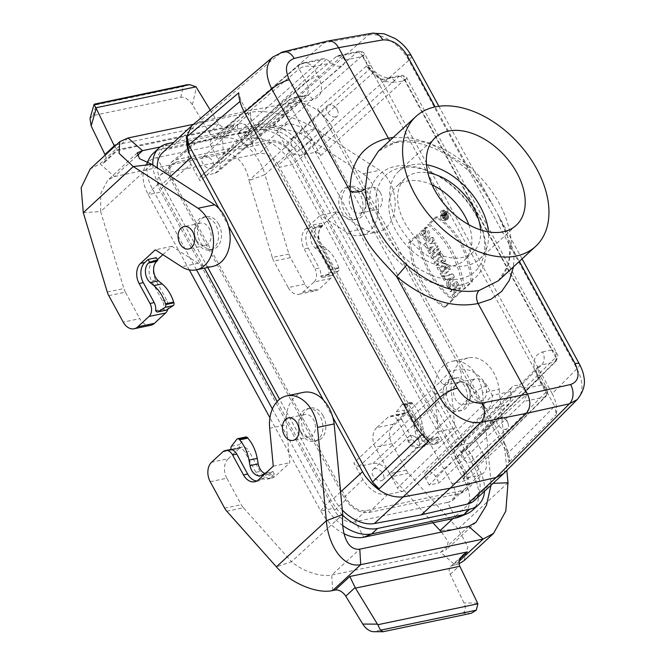 <?xml version="1.0" encoding="UTF-8"?>
<svg xmlns="http://www.w3.org/2000/svg" width="665" height="665" viewBox="0 0 665 665"><rect width="100%" height="100%" fill="white"/><g stroke="black" fill="none" stroke-linecap="round" stroke-linejoin="round"><path stroke-width="0.5" stroke-dasharray="3.33 2.49" d="M303.456 392.367A33.416 23.724 -101.8 0 0 286.291 424.769L289.89 462.699L275.169 476.281A14.796 10.507 78.2 0 1 271.395 478.276A14.796 10.507 78.2 0 1 260.082 471.435L249.209 451.493L245.011 452.366L255.884 472.316A14.796 10.507 -101.8 0 0 267.197 479.157A14.796 10.507 -101.8 0 0 270.979 477.162L274.312 474.079L266.091 475.799L265.002 473.804M463.995 560.703L467.894 546.697L458.044 528.875L408.418 473.222A14.322 10.166 78.2 0 1 406.29 470.18L391.851 443.696A14.322 10.166 78.2 0 1 393.273 424.212L404.495 413.854A9.551 6.775 78.2 0 1 406.93 412.566A9.551 6.775 78.2 0 1 414.228 416.98L425.101 436.922A14.796 10.507 -101.8 0 0 436.415 443.763A14.796 10.507 -101.8 0 0 440.197 441.768L454.91 428.185L451.319 390.255A33.416 23.724 78.2 0 1 468.484 357.853A33.416 23.724 78.2 0 1 499.166 389.407L482.549 392.882L491.127 483.438L493.064 483.355M420.903 437.803A14.796 10.507 -101.8 0 0 432.217 444.644A14.796 10.507 -101.8 0 0 435.999 442.649L439.332 439.565L431.111 441.286L429.681 438.667L437.911 436.947L436.839 437.936A11.696 8.304 78.2 0 1 433.854 439.507A11.696 8.304 78.2 0 1 423.248 429.366L422.242 423.871A33.416 23.724 -101.8 0 0 412.882 403.622L412.425 403.098A2.386 1.696 -101.8 0 0 410.928 402.466A2.386 1.696 -101.8 0 0 410.147 402.982L404.619 410.064A2.386 1.696 -101.8 0 0 404.561 413.123L404.736 413.439A9.551 6.775 78.2 0 1 410.031 417.853L420.903 437.803L425.101 436.922M429.681 438.667L428.617 439.656A11.696 8.304 78.2 0 1 425.625 441.227A11.696 8.304 78.2 0 1 415.026 431.086L414.012 425.592A33.416 23.724 -101.8 0 0 404.653 405.342L404.195 404.81A2.386 1.696 -101.8 0 0 402.699 404.187A2.386 1.696 -101.8 0 0 401.918 404.702L396.398 411.785A2.386 1.696 -101.8 0 0 396.332 414.844L396.506 415.16A9.551 6.775 78.2 0 1 401.81 419.573L397.612 420.455L408.485 440.396A14.796 10.507 -101.8 0 0 419.798 447.237A14.796 10.507 -101.8 0 0 423.572 445.242L438.293 431.66L434.694 393.73A33.416 23.724 78.2 0 1 451.868 361.328A33.416 23.724 78.2 0 1 482.549 392.882M401.81 419.573L412.682 439.523A14.796 10.507 -101.8 0 0 423.987 446.365A14.796 10.507 -101.8 0 0 427.77 444.37L431.111 441.286M438.293 431.66L454.91 428.185M393.273 424.212L376.656 427.686L387.878 417.329L404.495 413.854M396.506 415.16L404.736 413.439M397.612 420.455A9.551 6.775 -101.8 0 0 390.313 416.041A9.551 6.775 -101.8 0 0 387.878 417.329M376.656 427.686A14.322 10.166 -101.8 0 0 375.235 447.171L391.851 443.696M406.29 470.18L389.673 473.655L375.235 447.171M389.673 473.655A14.322 10.166 -101.8 0 0 391.801 476.697L408.418 473.222M432.89 522.781L391.801 476.697M499.166 389.407L506.838 470.396M508.01 482.748L458.044 528.875L439.947 530.687M441.494 532.075L448.202 541.767L446.414 549.598L440.662 552.274L331.744 575.05C320.555 577.428 301.893 570.803 291.544 561.717L276.407 566.854M490.978 485.284L491.127 483.438L453.081 518.559M468.709 526.381L440.662 552.274L455.093 564.967L452.674 565.466A9.551 6.185 47.3 0 0 450.596 566.514A9.551 6.185 47.3 0 0 450.197 574.336L463.971 602.897C466.29 608.5 465.675 611.941 462.125 613.238L373.314 631.7M459.315 561.069L455.093 564.967L459.083 563.754M332.683 590.562L331.744 575.05L359.79 549.157M226.773 511.21L243.39 507.736L291.544 561.717L342.724 514.469M243.39 507.736A14.322 10.166 78.2 0 1 241.27 504.693L224.654 508.168M210.207 481.684L226.832 478.21L241.27 504.693M226.832 478.21A14.322 10.166 78.2 0 1 228.253 458.717L211.636 462.192M222.85 451.843L239.466 448.36L228.253 458.717M239.466 448.36A9.551 6.775 78.2 0 1 241.91 447.08A9.551 6.775 78.2 0 1 249.209 451.493M273.273 466.173L289.89 462.699M256.806 481.011A14.796 10.507 -101.8 0 0 258.968 480.87A14.796 10.507 -101.8 0 0 262.75 478.883L266.091 475.799M231.487 449.673L239.708 447.952A9.551 6.775 78.2 0 1 245.011 452.366M439.332 439.565L437.911 436.947M274.312 474.079L272.891 471.46L271.819 472.441A11.696 8.304 78.2 0 1 268.835 474.02A11.696 8.304 78.2 0 1 264.471 473.347M265.983 472.898L272.891 471.46M245.909 436.98A2.386 1.696 -101.8 0 0 245.119 437.495L239.6 444.577A2.386 1.696 -101.8 0 0 239.541 447.636L239.708 447.952M484.694 384.029A11.455 8.138 78.2 0 1 480.629 401.161A11.455 8.138 78.2 0 1 470.321 391.61A11.455 8.138 78.2 0 1 475.94 378.726A11.455 8.138 78.2 0 1 484.694 384.029M380.347 192.634A11.455 8.138 78.2 0 1 376.282 209.766A11.455 8.138 78.2 0 1 365.974 200.223A11.455 8.138 78.2 0 1 371.585 187.339A11.455 8.138 78.2 0 1 380.347 192.634M311.677 139.093C304.794 128.287 296.565 123.274 286.997 124.056L271.578 127.281C273.697 127.115 275.526 128.229 277.064 130.623L284.994 145.178C289.583 152.376 295.069 155.718 301.453 155.194L315.227 152.318C317.355 152.144 319.183 153.258 320.713 155.66L311.677 139.093L293.315 155.369L465.957 472.017L483.522 454.278C487.47 462.117 487.487 468.31 483.58 472.865L466.015 490.612L461.036 493.239L368.776 512.54C359.208 513.322 350.979 508.309 344.096 497.503L171.454 180.855L191.013 164.322L200.049 180.888L289.217 103.915L440.571 381.452L450.155 371.253C450.504 376.723 449.141 381.245 446.057 384.794A4.771 2.968 -133.8 0 1 440.571 381.452A4.771 2.984 -133.2 0 0 446.007 384.844L458.867 382.151C465.3 381.585 470.787 384.919 475.325 392.175L482.649 405.6A4.771 3.001 46 0 0 488.16 408.917L402.965 491.319L387.545 494.544C377.969 495.325 369.74 490.313 362.857 479.507L353.83 462.94L440.546 381.477M483.522 454.278L474.494 437.711L555.716 357.396A4.771 3.159 45.3 0 1 555.716 361.536L474.502 441.843M443.472 396.34A16.708 11.862 78.2 0 1 451.826 378.41A16.708 11.862 78.2 0 1 466.863 392.333A16.708 11.862 78.2 0 1 458.667 411.12A16.708 11.862 78.2 0 1 443.472 396.34M353.057 187.663A16.708 11.862 78.2 0 1 362.99 204.778A16.708 11.862 78.2 0 1 354.32 219.724A16.708 11.862 78.2 0 1 339.291 205.801A16.708 11.862 78.2 0 1 347.479 187.015A16.708 11.862 78.2 0 1 353.057 187.663M579.456 364.129A14.322 3.94 -28.6 0 1 576.946 368.743L552.191 393.663L382.957 83.275C379.017 76.201 373.472 70.473 366.34 66.109L372.99 72.975L554.668 406.199L507.362 453.813L323.572 116.716L317.546 109.301L330.505 124.272C319.158 108.545 306.291 101.363 291.893 102.718L263.041 129.343A35.802 23.209 47.3 0 1 303.215 153.499A35.802 23.209 47.3 0 1 303.764 154.48L475.134 468.8A35.802 23.209 47.3 0 1 475.666 469.798A35.802 23.209 47.3 0 1 474.744 500.271M330.505 124.272L503.987 442.167L475.134 468.8M218.694 224.221A16.708 11.862 -101.8 0 0 205.984 216.607A16.708 11.862 -101.8 0 0 197.796 235.393A16.708 11.862 -101.8 0 0 212.825 249.317A16.708 11.862 -101.8 0 0 218.694 224.221M323.099 415.708A16.708 11.862 -101.8 0 0 310.339 407.994A16.708 11.862 -101.8 0 0 302.143 426.78A16.708 11.862 -101.8 0 0 317.18 440.704A16.708 11.862 -101.8 0 0 323.099 415.708M340.588 491.975L333.647 498.393L279.591 399.258M207.729 267.455L162.268 184.072A35.802 23.209 47.3 0 1 161.745 183.083A35.802 23.209 47.3 0 1 157.314 167.871M218.993 208.561L228.486 225.967M323.34 399.956L332.832 417.362M503.654 473.571L509.016 461.311L505.799 445.774L503.987 442.167M508.808 404.586L429.183 485.018L439.058 482.956L524.111 401.386L526.622 394.528L523.945 388.726A11.338 7.348 -132.7 0 0 512.166 386.88A11.338 7.348 -132.7 0 0 510.587 391.519L511.061 397.778L508.808 404.586L488.185 408.9A4.771 2.968 -133.8 0 1 482.699 405.559L397.479 487.977L389.549 473.422C384.952 466.223 379.466 462.882 373.09 463.405L359.316 466.281C357.188 466.456 355.359 465.342 353.83 462.94M464.286 478.143L464.278 474.004L545.782 392.4A4.771 3.117 -135 0 1 545.824 396.498L463.181 478.725L478.609 475.5L483.58 472.865M466.015 490.612C469.922 486.057 469.897 479.856 465.957 472.017M333.647 498.393A35.802 23.209 47.3 0 0 334.196 499.382A35.802 23.209 47.3 0 0 342.309 510.063M293.315 155.369C286.432 144.571 278.203 139.559 268.627 140.34L176.366 159.633L171.977 161.72C167.505 166.184 167.322 172.559 171.454 180.855M336.174 56.683L247.496 131.603L237.621 133.673L320.871 59.875L323.107 58.728L326.482 59.235L331.436 62.926A11.338 7.348 47.3 0 0 342.974 65.004A11.338 7.348 47.3 0 0 344.794 60.133L342.043 55.985L338.535 55.503L336.174 56.683L356.797 52.369L358.834 51.263C361.103 50.981 362.525 52.66 363.098 56.309L364.661 53.948L362.234 55.744A4.771 3.184 48.7 0 0 356.773 52.385L271.578 127.281M191.013 164.322C186.89 156.026 187.065 149.65 191.545 145.186L195.934 143.108L211.354 139.883L210.373 140.348L210.265 144.596L218.195 159.143C220.93 164.629 220.83 168.86 217.904 171.853L214.911 173.299L200.148 176.657L200.049 180.888M263.041 129.343L216 138.071L170.049 148.785A35.802 23.209 47.3 0 0 162.667 152.609M170.049 148.785L198.885 122.161L244.853 111.437L216 138.071M192.052 125.51L198.877 122.169L279.824 53.557L324.204 42.801L244.853 111.437L291.885 102.718L368.335 35.045A14.322 10.258 80 0 1 372.059 33.25M460.097 285.26A70.415 45.636 47.3 0 0 481.31 226.649A70.415 45.636 47.3 0 0 431.153 172.318A70.415 45.636 47.3 0 0 371.369 216.532A70.415 45.636 47.3 0 0 460.097 285.26M460.571 278.768A65.644 42.543 47.3 0 0 480.346 224.13A65.644 42.543 47.3 0 0 433.588 173.482A65.644 42.543 47.3 0 0 377.853 214.695A65.644 42.543 47.3 0 0 460.571 278.768M293.273 137.83A7.157 4.638 47.3 0 0 291.711 138.611A7.157 4.638 47.3 0 0 293.157 147.023A7.157 4.638 47.3 0 0 301.42 149.135A7.157 4.638 47.3 0 0 300.813 141.753A7.157 4.638 47.3 0 0 293.273 137.83M204.421 156.416A7.157 4.638 47.3 0 0 202.867 157.198A7.157 4.638 47.3 0 0 204.313 165.602A7.157 4.638 47.3 0 0 212.576 167.721A7.157 4.638 47.3 0 0 211.969 160.332A7.157 4.638 47.3 0 0 204.421 156.416M464.278 474.004L456.348 459.457C453.696 454.178 453.705 450.022 456.373 446.996L459.623 445.301L473.397 442.425L474.494 441.851L474.494 437.711M463.522 450.097A7.157 4.638 47.3 0 0 461.959 450.878A7.157 4.638 47.3 0 0 463.405 459.291A7.157 4.638 47.3 0 0 471.676 461.402A7.157 4.638 47.3 0 0 471.061 454.02A7.157 4.638 47.3 0 0 463.522 450.097M402.965 491.319C400.837 491.485 399.008 490.371 397.479 487.977M374.678 468.684A7.157 4.638 47.3 0 0 373.115 469.465A7.157 4.638 47.3 0 0 374.561 477.869A7.157 4.638 47.3 0 0 382.832 479.989A7.157 4.638 47.3 0 0 382.217 472.599A7.157 4.638 47.3 0 0 374.678 468.684M428.709 441.236L422.691 433.796L241.013 100.573L238.735 92.801M429.499 253.722L427.795 250.597L431.219 247.363L426.44 248.112L424.278 244.146L431.352 237.472L433.056 240.597L429.723 243.747L434.378 243.016L436.573 247.039L429.499 253.722L431.161 253.091L429.648 250.323L427.795 250.597M446.348 284.62L447.146 282.982L445.459 279.882L444.02 280.364L442.242 277.089L451.311 274.071L453.206 277.554L448.127 287.895L446.348 284.62L448.177 284.296L448.975 282.658L447.146 282.982M444.104 307.321C423.489 294.046 411.71 272.434 408.759 242.501L416.839 234.87C421.377 263.332 433.156 284.936 452.175 299.691L444.104 307.321L445.708 306.748C426.764 296.349 411.976 269.234 410.554 242.276L408.759 242.501M463.006 289.466L471.086 281.835C468.127 251.877 456.348 230.273 435.741 217.014L427.662 224.645C446.697 239.408 458.476 261.021 463.006 289.466L464.752 288.76L472.574 281.37L471.086 281.835M441.909 276.482L440.13 273.224L442.425 271.062L439.166 271.445L437.013 267.505L441.203 267.014L442.516 263.689L444.403 263.39L446.29 264.903L448.975 269.799L441.909 276.482L443.572 275.85L441.984 272.949L444.478 270.597L442.425 271.062M422.308 235.119L424.403 233.141L422.632 229.882L419.133 233.191L425.617 240.838L428.834 234.82L425.334 227.33L423.613 228.951L424.386 237.056L422.308 235.119L423.771 234.687L425.841 232.725L424.403 233.141M432.275 258.818L430.504 255.56L437.57 248.885L439.349 252.135L432.275 258.818L433.937 258.186L432.358 255.285L430.504 255.56M453.58 297.878L451.801 294.628L454.503 292.085L452.932 289.209L450.238 291.76L448.459 288.502L455.533 281.827L457.312 285.077L454.818 287.43L456.381 290.297L458.875 287.945L460.645 291.204L453.58 297.878L455.242 297.255L453.655 294.354L451.801 294.628M446.057 219.899L445.267 220.331C440.546 222.268 437.977 210.398 443.089 210.273C447.52 212.077 448.509 215.285 446.057 219.899M442.383 262.941L441.136 260.655L435.949 265.551L434.179 262.301L439.357 257.397L438.11 255.111L439.997 253.332L444.27 261.162L442.383 262.941L444.045 262.318L442.799 260.023L441.136 260.655M441.984 272.949L440.13 273.224M444.478 270.597L439.166 271.445M444.403 270.472L443.871 270.655M443.073 218.311L446.198 215.352L445.226 213.565L443.696 212.833L443.106 214.728L441.236 214.945L441.843 216.067L443.771 216.142L442.524 217.314L443.073 218.311L444.735 217.688L447.636 214.945L446.198 215.352M445.558 218.86L444.469 219.3C440.704 217.38 440.147 214.795 442.79 211.536C446.523 212.409 447.445 214.845 445.558 218.86M498.276 280.846L508.733 264.579L511.468 243.033C508.949 215.327 495.126 189.974 470.005 166.99L466.705 169.184L467.728 166.666L493.189 205.884L497.603 213.989L514.286 252.068L513.521 266.79M511.468 243.033L509.581 247.039L514.286 252.068L519.373 261.387M470.005 166.99C445.018 146.101 420.928 137.58 397.737 141.421L395.284 142.709L389.74 140.672M393.264 137.414L410.937 137.904L429.914 143.141L467.728 166.666L435.143 106.899M411.336 55.76A14.322 3.94 -28.6 0 1 408.817 60.382C400.488 44.272 381.336 32.277 368.335 35.045L324.204 42.801L327.429 41.105M510.587 391.519L492.283 395.351C492.632 400.829 491.269 405.342 488.185 408.9M552.191 393.663C555.982 400.779 557.361 407.745 556.314 414.553L554.668 406.199M577.212 399.557C583.695 392.009 583.604 381.735 576.946 368.743L408.817 60.382L382.957 83.275M507.362 453.813L509.614 461.568C509.689 456.83 508.417 451.568 505.799 445.774M546.771 387.969L542.258 384.902C546.522 389.557 547.345 393.613 544.735 397.072A4.771 3.142 44.7 0 0 545.865 396.465L547.777 392.25L546.771 387.961M545.865 396.465L545.824 396.498A4.771 3.117 -135 0 1 544.71 397.088L524.111 401.386M545.899 396.431A4.771 3.142 44.7 0 0 545.832 392.35L546.78 387.978L540.171 375.858A9.551 2.627 151.4 0 0 537.129 375.501C531.468 363.082 533.288 355.218 542.598 351.918A9.551 6.775 -101.8 0 1 541.742 364.819L538.517 366.473M456.348 459.457L538.467 378.967A9.551 2.627 151.4 0 0 540.171 375.858C537.927 370.081 537.378 366.955 538.525 366.49C535.865 369.491 535.849 373.655 538.467 378.967L545.832 392.35M459.623 445.301L541.742 364.819L554.643 362.084C557.253 358.635 556.43 354.578 552.166 349.915L556.688 352.99L555.74 357.371L404.411 79.808L406.789 78.054L405.226 80.407C404.653 76.766 403.223 75.079 400.962 75.361L398.925 76.467A4.771 3.217 -131.6 0 1 404.411 79.808M554.643 362.084A4.771 3.142 44.7 0 0 555.774 361.477L555.716 361.536A4.771 3.159 45.3 0 1 554.602 362.134L473.397 442.425M555.807 361.444A4.771 3.142 44.7 0 0 555.74 357.371M389.549 473.422L475.325 392.175A9.551 2.627 151.4 0 1 487.154 385.949L492.283 395.351L482.699 405.559M214.911 173.299L303.14 96.525L290.281 99.218L292.891 97.963C296.382 97.423 299.824 98.686 303.215 101.745C297.696 100.448 293.041 101.163 289.242 103.89A4.771 3.034 49.8 0 1 289.341 99.65M487.154 385.949C479.507 373.946 470.363 368.377 459.723 369.25A9.551 6.775 78.2 0 1 458.867 382.151L373.09 463.405M446.057 384.794L359.316 466.281M429.183 485.018L425.691 478.617A7.157 4.638 -132.7 0 1 425.7 472.391A7.157 4.638 -132.7 0 1 435.567 476.556L439.058 482.956M320.871 59.875L300.239 64.189L302.799 62.976C306.291 62.444 309.732 63.699 313.124 66.758L331.436 62.926M356.797 52.369A4.771 3.217 -131.6 0 1 362.284 55.702M344.794 60.133L363.098 56.309L368.227 65.702A9.551 2.627 -28.6 0 1 371.269 66.068L371.269 66.068A9.551 2.627 -28.6 0 1 369.557 69.177L362.234 55.744L277.064 130.623M368.227 65.702C375.883 77.705 385.027 83.275 395.658 82.41A9.551 6.775 -101.8 0 0 388.36 77.996A9.551 6.775 -101.8 0 0 386.016 79.193C379.69 79.675 374.196 76.334 369.557 69.177L284.994 145.178M555.774 361.477C559.988 353.971 556.339 354.611 556.688 352.999L406.789 78.054C407.071 76.808 405.126 75.91 400.962 75.361L388.36 77.996C380.072 76.674 374.378 72.693 371.269 66.068L364.661 53.948C363.655 52.02 361.71 51.114 358.834 51.255L338.527 55.503M398.925 76.467L398.875 76.508A4.771 3.2 -132.2 0 1 404.387 79.825L320.713 155.66M279.824 53.557L273.082 56.808M210.265 144.596L299.1 68.952A4.771 3.067 -130.4 0 1 299.25 64.671A4.771 3.067 -130.4 0 1 300.223 64.214L211.354 139.883M300.239 64.189A4.771 3.034 49.8 0 0 299.292 64.638L302.799 62.976L323.115 58.728M299.292 64.638L299.25 64.671A4.771 3.034 49.8 0 0 299.15 68.911C302.949 66.176 307.612 65.461 313.124 66.758L318.252 76.159C323.913 88.578 322.093 96.433 312.783 99.742A9.551 6.775 78.2 0 0 305.484 95.328L306.149 95.053C309.109 92.053 309.192 87.822 306.424 82.377A9.551 2.627 -28.6 0 1 318.252 76.159M218.195 159.143L306.424 82.377L299.15 68.911M290.331 99.176A4.771 3.034 49.8 0 0 289.375 99.625L292.891 97.963L305.484 95.328A9.551 6.775 78.2 0 0 303.14 96.525L306.158 95.062L217.862 171.886M201.138 176.175L290.281 99.218A4.771 3.026 49.2 0 0 289.317 99.675A4.771 3.026 49.2 0 0 289.217 103.915M247.496 131.603L250.988 138.012A7.157 4.638 -132.7 0 1 250.83 144.372A7.157 4.638 -132.7 0 1 241.112 140.074L237.621 133.673M432.084 184.92A50.124 32.485 47.3 0 0 407.296 181.055A50.124 32.485 47.3 0 0 396.365 186.533A50.124 32.485 47.3 0 0 400.646 238.245A50.124 32.485 47.3 0 0 453.43 265.668A50.124 32.485 47.3 0 0 464.361 260.19A50.124 32.485 47.3 0 0 468.817 224.712M480.62 229.924A50.124 32.485 -132.7 0 1 473.181 252.052A50.124 32.485 -132.7 0 1 462.242 257.53A50.124 32.485 -132.7 0 1 409.457 230.107A50.124 32.485 -132.7 0 1 405.176 178.395A50.124 32.485 -132.7 0 1 427.836 172.742M426.506 164.787A59.675 38.678 47.3 0 0 398.701 171.379A59.675 38.678 47.3 0 0 403.796 232.941A59.675 38.678 47.3 0 0 466.639 265.593A59.675 38.678 47.3 0 0 479.656 259.067A59.675 38.678 47.3 0 0 488.443 231.877M425.841 232.725L424.262 229.824L422.632 229.882M424.262 229.824L420.945 232.958L419.133 233.191M420.945 232.958L427.246 240.281L430.33 234.487L426.996 227.239L425.334 227.33M426.996 227.239L425.509 228.644L423.613 228.951M425.509 228.644L426.065 236.923L423.771 234.687M432.358 255.285L439.199 248.818L440.787 251.719L433.937 258.186M440.787 251.719L439.349 252.135M439.199 248.818L437.57 248.885M444.095 269.483L445.317 268.328L444.602 267.38L443.838 267.538L444.095 269.483L445.725 269.425L447.171 268.053L445.317 268.328M447.171 268.053L445.708 266.781L445.725 269.425M440.862 270.888L438.933 267.338L443.006 266.865L445.234 263.149L448.052 265.052L450.413 269.383L443.572 275.85M450.413 269.383L448.975 269.799M438.933 267.338L437.013 267.505M443.006 266.865L441.203 267.014M453.655 294.354L456.356 291.81L454.594 288.585L451.901 291.129L450.321 288.228L457.163 281.76L458.742 284.662L456.257 287.014L458.01 290.239L460.504 287.887L462.084 290.788L455.242 297.255M462.084 290.788L460.645 291.204M456.356 291.81L454.503 292.085M454.594 288.585L452.932 289.209M451.901 291.129L450.238 291.76M450.321 288.228L448.459 288.502M457.163 281.76L455.533 281.827M458.742 284.662L457.312 285.077M456.257 287.014L454.818 287.43M458.01 290.239L456.381 290.297M460.504 287.887L458.875 287.945M472.574 281.37C469.606 251.611 457.894 230.123 437.429 216.898L435.741 217.014M437.429 216.898L429.598 224.296L427.662 224.645M429.598 224.296C448.459 239.034 460.172 260.522 464.752 288.76M447.612 219.375L446.855 219.791C442.325 221.644 439.864 210.248 444.769 210.132C448.9 211.719 449.914 214.745 447.794 219.217L447.612 219.375M447.287 218.702L446.14 219.159C442.183 217.139 441.593 214.413 444.378 210.988C448.202 211.786 449.224 214.313 447.445 218.569L447.287 218.702M410.554 242.276L418.385 234.886C422.948 263.124 434.669 284.62 453.53 299.35L445.708 306.748M453.53 299.35L452.175 299.691M418.385 234.886L416.839 234.87M449.814 280.963L448.642 278.81L451.302 277.928L449.814 280.963L448.144 280.954L447.237 279.292L449.299 278.61L448.144 280.954M451.302 277.928L449.299 278.61M448.642 278.81L447.237 279.292M448.975 282.658L447.146 279.308L445.716 279.782L444.129 276.881L452.907 273.963L454.669 277.189L449.756 287.197L448.177 284.296M449.756 287.197L448.127 287.895M447.146 279.308L445.459 279.882M445.716 279.782L444.02 280.364M444.129 276.881L442.242 277.089M452.907 273.963L451.311 274.071M454.669 277.189L453.206 277.554M442.799 260.023L437.612 264.928L436.032 262.027L441.211 257.122L439.964 254.836L441.627 253.265L445.7 260.747L444.045 262.318M445.7 260.747L444.27 261.162M437.612 264.928L435.949 265.551M436.032 262.027L434.179 262.301M441.211 257.122L439.357 257.397M439.964 254.836L438.11 255.111M441.627 253.265L439.997 253.332M429.648 250.323L433.472 246.715L428.135 247.546L426.132 243.872L432.982 237.413L434.494 240.181L430.754 243.706L435.966 242.891L438.002 246.632L431.161 253.091M438.002 246.632L436.573 247.039M433.472 246.715L431.219 247.363M428.135 247.546L426.44 248.112M426.132 243.872L424.278 244.146M432.982 237.413L431.352 237.472M434.494 240.181L433.056 240.597M430.754 243.706L429.723 243.747M435.966 242.891L434.378 243.016M446.04 215.468L445.508 214.504L446.34 213.723L446.872 214.687L446.04 215.468L444.411 215.535L443.979 214.745L444.586 214.172L445.018 214.961L444.411 215.535M446.872 214.687L445.018 214.961M445.508 214.504L443.979 214.745L446.34 213.723L445.716 213.382L444.129 213.931M447.636 214.945L445.675 212.617L444.952 214.571L443.106 214.728M444.952 214.571L441.236 214.945M443.148 214.787L443.547 215.502L441.843 216.067M443.547 215.502L445.317 215.294L443.613 215.859M445.317 215.294L445.625 215.867L443.771 216.142M445.625 215.867L444.378 217.039L442.524 217.314M444.378 217.039L444.735 217.688M410.396 435.708A7.157 4.638 -132.7 0 1 414.037 436.315A7.157 4.638 -132.7 0 1 419.141 441.834A7.157 4.638 -132.7 0 1 418.543 447.013A7.157 4.638 -132.7 0 1 416.988 447.803A7.157 4.638 -132.7 0 1 409.441 443.879A7.157 4.638 -132.7 0 1 408.834 436.489A7.157 4.638 -132.7 0 1 410.396 435.708M499.24 417.13A7.157 4.638 -132.7 0 1 502.89 417.736A7.157 4.638 -132.7 0 1 507.985 423.256A7.157 4.638 -132.7 0 1 507.395 428.435A7.157 4.638 -132.7 0 1 505.832 429.216A7.157 4.638 -132.7 0 1 498.285 425.301A7.157 4.638 -132.7 0 1 497.678 417.911A7.157 4.638 -132.7 0 1 499.24 417.13M246.732 135.527A7.157 4.638 -132.7 0 1 239.192 131.612A7.157 4.638 -132.7 0 1 238.577 124.222A7.157 4.638 -132.7 0 1 240.14 123.441A7.157 4.638 -132.7 0 1 243.789 124.047A7.157 4.638 -132.7 0 1 248.885 129.567A7.157 4.638 -132.7 0 1 248.294 134.746A7.157 4.638 -132.7 0 1 246.732 135.527M335.576 116.949A7.157 4.638 -132.7 0 1 328.036 113.033A7.157 4.638 -132.7 0 1 327.421 105.644A7.157 4.638 -132.7 0 1 328.984 104.862A7.157 4.638 -132.7 0 1 332.633 105.461A7.157 4.638 -132.7 0 1 337.729 110.989A7.157 4.638 -132.7 0 1 337.138 116.167A7.157 4.638 -132.7 0 1 335.576 116.949M468.243 387.471A11.455 8.138 78.2 0 1 464.178 404.603A11.455 8.138 78.2 0 1 453.871 395.052A11.455 8.138 78.2 0 1 459.482 382.167A11.455 8.138 78.2 0 1 468.243 387.471M467.562 385.509A16.708 11.862 78.2 0 1 461.635 410.496A16.708 11.862 78.2 0 1 446.439 395.717A16.708 11.862 78.2 0 1 454.794 377.787A16.708 11.862 78.2 0 1 467.562 385.509M363.888 196.075A11.455 8.138 78.2 0 1 359.823 213.207A11.455 8.138 78.2 0 1 349.516 203.656A11.455 8.138 78.2 0 1 355.135 190.78A11.455 8.138 78.2 0 1 363.888 196.075M363.215 194.122A16.708 11.862 78.2 0 1 357.28 219.109A16.708 11.862 78.2 0 1 342.251 205.177A16.708 11.862 78.2 0 1 350.438 186.4A16.708 11.862 78.2 0 1 356.016 187.048A16.708 11.862 78.2 0 1 363.215 194.122M196.416 240.256A11.455 8.138 -101.8 0 0 205.169 245.551A11.455 8.138 -101.8 0 0 210.788 232.675A11.455 8.138 -101.8 0 0 200.481 223.124A11.455 8.138 -101.8 0 0 196.416 240.256M197.098 242.21A16.708 11.862 -101.8 0 0 209.866 249.94A16.708 11.862 -101.8 0 0 215.734 224.845A16.708 11.862 -101.8 0 0 203.025 217.231A16.708 11.862 -101.8 0 0 197.098 242.21M300.763 431.643A11.455 8.138 -101.8 0 0 309.516 436.947A11.455 8.138 -101.8 0 0 315.135 424.062A11.455 8.138 -101.8 0 0 304.828 414.511A11.455 8.138 -101.8 0 0 300.763 431.643M301.445 433.605A16.708 11.862 -101.8 0 0 314.213 441.327A16.708 11.862 -101.8 0 0 320.139 416.323A16.708 11.862 -101.8 0 0 307.371 408.618A16.708 11.862 -101.8 0 0 301.445 433.605M277.147 401.502L330.896 500.072A40.582 26.301 47.3 0 0 342.675 515.225M484.552 491.219A40.582 26.301 47.3 0 0 478.966 469.099L306.515 152.809A40.582 26.301 47.3 0 0 259.874 124.405L173.69 142.435M152.8 164.962A40.582 26.301 47.3 0 0 158.445 183.773L204.438 268.145M175.976 162.152L271.403 142.194A16.708 10.831 -132.7 0 1 290.613 153.889L465.259 474.212A16.708 10.831 -132.7 0 1 465.076 488.9A16.708 10.831 -132.7 0 1 461.427 490.728L366.008 510.687A16.708 10.831 -132.7 0 1 346.798 498.991L172.152 178.661A16.708 10.831 -132.7 0 1 172.335 163.972A16.708 10.831 -132.7 0 1 175.976 162.152L163.69 173.49L259.117 153.54A16.708 10.831 -132.7 0 1 278.319 165.228L290.613 153.889M153.008 153.532A40.582 26.301 -132.7 0 1 161.861 149.101L253.997 129.833A40.582 26.301 -132.7 0 1 300.638 158.228L473.089 474.527A40.582 26.301 -132.7 0 1 472.64 510.196M189.284 269.899L148.27 194.67A37.506 24.306 -132.7 0 1 145.278 166.192A37.506 24.306 -132.7 0 1 156.865 157.613L249.001 138.345A37.506 24.306 -132.7 0 1 292.11 164.588L464.561 480.886A37.506 24.306 -132.7 0 1 459.407 516.888M455.974 517.952L447.495 502.416L449.141 502.067L461.427 490.728M306.515 152.809L300.638 158.228L292.11 164.588L279.425 167.248L452.973 485.558A16.708 10.831 -132.7 0 1 452.79 500.246A16.708 10.831 -132.7 0 1 449.141 502.067M279.425 167.248L278.319 165.228M344.146 533.779A37.506 24.306 -132.7 0 1 320.721 510.969L333.414 508.318L159.866 190.007A16.708 10.831 -132.7 0 1 160.049 175.319A16.708 10.831 -132.7 0 1 163.69 173.49M196.508 269.799L152.568 189.201A40.582 26.301 -132.7 0 1 147.655 162.842M366.008 510.687L353.714 522.025A16.708 10.831 -132.7 0 1 334.512 510.329L346.798 498.991M333.414 508.318L334.512 510.329M342.799 525.599A40.582 26.301 -132.7 0 1 325.019 505.5L272.384 408.958M330.896 500.072L325.019 505.5L320.721 510.969L269.915 417.795M353.714 522.025L355.359 521.684L363.838 537.22M447.495 502.416L355.359 521.684M288.909 254.03L272.293 257.505L249.043 180.539L264.944 174.696L288.909 254.03A14.322 10.166 -101.8 0 0 290.414 257.654L304.853 284.138A14.322 10.166 -101.8 0 0 315.8 290.755A14.322 10.166 -101.8 0 0 319.458 288.826L330.68 278.469A9.551 6.775 -101.8 0 0 331.627 265.476L320.754 245.535A14.796 10.507 78.2 0 1 322.226 225.402L336.939 211.811L320.322 215.285L305.609 228.876A14.796 10.507 -101.8 0 0 304.138 249.009L315.01 268.951L319.208 268.078L308.327 248.128A14.796 10.507 78.2 0 1 309.799 227.995L313.14 224.911L321.37 223.191L322.791 225.809L314.57 227.53L313.498 228.519A11.696 8.304 -101.8 0 0 315.227 248.037L318.876 251.096A33.416 23.724 78.2 0 1 330.472 269.283L330.704 270.015A2.386 1.696 78.2 0 1 330.031 272.85L323.065 277.297A2.386 1.696 78.2 0 1 322.658 277.463A2.386 1.696 78.2 0 1 320.829 276.357L320.655 276.041A9.551 6.775 -101.8 0 0 319.208 268.078M160.29 146.948L251.437 127.888L250.497 112.368C268.336 108.636 298.876 117.813 314.902 128.578L379.69 170.273A33.416 23.724 -101.8 0 1 395.16 205.094A33.416 23.724 -101.8 0 1 377.811 231.886L361.195 235.36A33.416 23.724 78.2 0 1 346.648 232.235L320.322 215.285M193.465 124.297L250.497 112.368L222.451 138.262L223.39 153.781C234.604 151.371 246.216 164.513 249.043 180.539L300.223 133.291L363.073 173.748L379.69 170.273M162.875 254.678L171.919 246.324L198.245 263.274A33.416 23.724 -101.8 0 0 212.792 266.391M165.859 310.256A2.386 1.696 78.2 0 1 164.039 309.15L163.864 308.834A9.551 6.775 -101.8 0 0 162.41 300.871L151.537 280.921A14.796 10.507 78.2 0 1 153.008 260.788L156.35 257.704M163.864 308.834L155.635 310.555M162.41 300.871L166.607 299.99A9.551 6.775 78.2 0 1 167.838 309.092M166.607 299.99L155.735 280.048A14.796 10.507 78.2 0 1 157.206 259.907L157.43 259.699M150.78 325.268A14.322 10.166 78.2 0 1 139.833 318.643L123.216 322.126M108.777 295.642L125.394 292.159L139.833 318.643M125.394 292.159A14.322 10.166 78.2 0 1 123.889 288.543L107.273 292.018M83.3 212.684L100.639 211.578L123.889 288.543M151.82 164.33L100.639 211.578L100.731 193.482L107.738 180.14L114.471 176.558L223.39 153.781L251.437 127.888C265.767 125.353 287.721 129.093 300.223 133.291L314.902 128.578L264.944 174.696C258.652 152.401 238.652 134.421 222.451 138.262L220.032 138.769L234.72 125.211L117.148 149.791L102.46 163.357A9.551 6.185 47.3 0 0 104.538 162.318A9.551 6.185 47.3 0 0 105.22 155.128M136.807 155.942L114.471 176.558L100.041 163.864L102.46 163.357M128.087 137.971L100.041 163.864L90.199 168.985M89.999 118.52L93.009 115.585L180.789 97.223C184.878 96.924 188.744 99.434 192.376 104.762L209.375 132.643A9.551 6.185 47.3 0 0 220.032 138.769M93.009 115.585L96.101 104.829L93.998 104.671M186.591 84.862L183.266 86.6L180.789 97.223M210.231 110.082L218.743 124.006C221.004 126.924 224.662 127.938 229.708 127.032L234.72 125.211M171.919 246.324L155.302 249.799M336.939 211.811L363.265 228.76A33.416 23.724 -101.8 0 0 377.811 231.886M363.073 173.748A33.416 23.724 78.2 0 1 378.543 208.569A33.416 23.724 78.2 0 1 361.195 235.36M322.791 225.809L321.727 226.798A11.696 8.304 -101.8 0 0 323.448 246.316L327.105 249.375A33.416 23.724 78.2 0 1 338.693 267.563L338.926 268.294A2.386 1.696 78.2 0 1 338.252 271.129L331.295 275.576A2.386 1.696 78.2 0 1 330.879 275.742A2.386 1.696 78.2 0 1 329.059 274.637L328.884 274.321A9.551 6.775 -101.8 0 0 327.429 266.357L316.557 246.407A14.796 10.507 78.2 0 1 318.028 226.275L321.37 223.191M272.293 257.505A14.322 10.166 -101.8 0 0 273.797 261.129L290.414 257.654M304.853 284.138L288.236 287.613L273.797 261.129M288.236 287.613A14.322 10.166 -101.8 0 0 299.184 294.229A14.322 10.166 -101.8 0 0 302.841 292.301L319.458 288.826M330.68 278.469L314.063 281.943L302.841 292.301M314.063 281.943A9.551 6.775 -101.8 0 0 315.01 268.951M328.884 274.321L320.655 276.041M114.629 146.441L117.148 149.791M313.14 224.911L314.57 227.53M270.979 477.162L275.169 476.281M255.884 472.316L260.082 471.435M435.999 442.649L440.197 441.768M414.228 416.98L410.031 417.853M434.694 393.73L451.319 390.255M423.572 445.242L427.77 444.37M408.485 440.396L412.682 439.523M460.479 558.268L452.674 565.466M462.125 613.238L470.496 613.421L383.331 631.65L374.345 631.6M477.62 603.18L463.971 602.897M450.197 574.336L459.557 565.699M269.674 428.243L286.291 424.769M258.552 479.756L262.75 478.883M428.617 439.656L436.839 437.936M415.026 431.086L423.248 429.366M414.012 425.592L422.242 423.871M404.653 405.342L412.882 403.622M404.195 404.81L412.425 403.098M401.918 404.702L410.147 402.982M396.398 411.785L404.619 410.064M396.332 414.844L404.561 413.123M263.589 474.162L271.819 472.441M236.898 439.216L245.119 437.495M231.378 446.298L239.6 444.577M231.312 449.357L239.541 447.636M344.096 497.503L362.857 479.507M303.764 154.48L332.616 127.855M170.581 176.408L162.268 184.072M368.776 512.54L387.545 494.544M463.181 478.725L544.71 397.088M461.036 493.239L478.609 475.5M286.997 124.056L268.627 140.34M195.934 143.108L176.366 159.633M241.013 100.573L239.965 101.462M422.691 433.796L421.951 434.503M323.572 116.716L372.99 72.975M397.737 141.421L378.443 151.113C382.816 147.023 388.443 144.222 395.309 142.709C416.947 138.91 440.754 147.738 466.705 169.184C481.385 182.667 486.755 194.504 493.189 205.892M312.783 99.742L303.215 101.745L450.155 371.253L459.723 369.25M542.598 351.918L552.166 349.915L405.226 80.407L395.658 82.41M537.129 375.501L542.258 384.902L523.945 388.726M509.614 461.568L556.314 414.553M425.691 478.617L511.061 397.778M435.567 476.556L526.622 394.528M366.34 66.109L317.546 109.301M315.227 152.318L398.875 76.508L386.016 79.193L301.453 155.194M326.482 59.235L241.112 140.074M342.043 55.985L250.988 138.012M446.805 267.372L445.043 267.829M445.351 268.743L443.821 268.984M448.052 265.052L446.523 265.285M446.755 213.332L445.226 213.565M478.966 469.099L473.089 474.527L464.561 480.886L451.876 483.546M465.259 474.212L452.973 485.558M259.874 124.405L253.997 129.833L249.001 138.345L257.471 153.881M271.403 142.194L259.117 153.54M167.738 143.673L161.861 149.101L156.865 157.613L165.336 173.149M172.152 178.661L159.866 190.007M158.445 183.773L152.568 189.201L148.27 194.67L160.963 192.019M309.799 227.995L305.609 228.876M308.327 248.128L304.138 249.009M198.245 263.274L181.628 266.748M96.101 104.829L183.266 86.6M116.425 144.787L218.386 123.457M157.206 259.907L153.008 260.788M155.735 280.048L151.537 280.921M363.265 228.76L346.648 232.235M322.226 225.402L318.028 226.275M192.376 104.762L196.424 87.423M218.743 124.006L209.375 132.643M320.754 245.535L316.557 246.407M327.429 266.357L331.627 265.476M321.727 226.798L313.498 228.519M323.448 246.316L315.227 248.037M327.105 249.375L318.876 251.096M338.693 267.563L330.472 269.283M338.926 268.294L330.704 270.015M338.252 271.129L330.031 272.85M331.295 275.576L323.065 277.297M329.059 274.637L320.829 276.357M164.039 309.15L155.81 310.871M267.197 479.157L271.395 478.276M436.415 443.763L432.217 444.644M468.484 357.853L451.868 361.328M423.987 446.365L419.798 447.237M390.313 416.041L406.93 412.566M476.024 522.258L446.414 549.598M254.77 481.751L258.968 480.87M241.91 447.08L231.287 449.299M450.596 566.514L463.355 554.735M425.625 441.227L433.854 439.507M402.699 404.187L410.928 402.466M260.605 475.741L268.835 474.02M191.545 145.186L171.977 161.72M433.588 173.482L431.153 172.318M480.346 224.13L481.31 226.649M498.318 280.813L503.097 275.227C507.927 268.111 510.097 258.71 509.581 247.039L506.555 232.451L497.603 213.989M522.083 258.885L497.57 213.922M493.247 206L438.875 106.267M538.517 366.482L456.331 447.03M425.7 472.391L512.166 386.88M299.25 64.671L210.389 140.332M289.375 99.625L200.165 176.641M250.83 144.372L342.974 65.004M435.301 137.597L398.701 171.379M516.248 225.285L479.656 259.067M425.65 240.821L427.246 240.281M424.395 237.056L426.065 236.923M445.7 266.79L444.112 267.33M445.218 263.149L443.547 263.29M445.267 220.331L446.855 219.791M443.089 210.273L444.769 210.132M444.469 219.3L446.14 219.159M442.79 211.536L444.378 210.988M444.004 212.75L445.675 212.617M405.176 178.395L396.365 186.533M473.181 252.052L464.361 260.19M419.141 441.834L417.695 438.052L414.037 436.315M382.832 479.989L418.543 447.013M373.115 469.465L408.834 436.489M507.985 423.256L506.539 419.474L502.89 417.736M471.676 461.402L507.395 428.435M461.959 450.878L497.678 417.911M248.885 129.567L247.438 125.785L243.789 124.047M212.576 167.721L248.294 134.746M202.867 157.198L238.577 124.222M337.729 110.989L336.291 107.206L332.633 105.461M301.42 149.135L337.138 116.167M291.711 138.611L327.421 105.644M464.178 404.603L480.629 401.161M459.482 382.167L475.94 378.726M458.667 411.12L461.635 410.496M451.826 378.41L454.794 377.787M359.823 213.207L376.282 209.766M355.135 190.78L371.585 187.339M354.32 219.724L357.28 219.109M347.479 187.015L350.438 186.4M200.481 223.124L184.03 226.566M205.169 245.551L188.719 248.993M205.984 216.607L203.025 217.231M212.825 249.317L209.866 249.94M304.828 414.511L288.377 417.953M309.516 436.947L293.066 440.388M310.339 407.994L307.371 408.618M317.18 440.704L314.213 441.327M452.79 500.246L465.076 488.9M160.049 175.319L172.335 163.972M145.278 166.192L147.123 162.634M137.347 152.8L107.738 180.14M299.184 294.229L315.8 290.755M104.538 162.318L117.298 150.539L229.708 127.032M330.879 275.742L322.658 277.463"/><path stroke-width="1" d="M506.838 470.396L508.01 482.748L505.816 511.061L493.53 533.438L483.139 539.074L468.709 526.381L359.79 549.157L360.729 564.668C342.891 568.409 328.111 544.685 326.365 520.737L317.529 427.395L334.146 423.921A33.416 23.724 -101.8 0 0 303.456 392.367L286.839 395.841A33.416 23.724 78.2 0 1 317.529 427.395M459.315 561.069L483.139 539.074L360.729 564.668L332.683 590.562C316.623 594.277 289.874 582.523 276.407 566.854L226.773 511.21A14.322 10.166 78.2 0 1 224.654 508.168L210.207 481.684A14.322 10.166 78.2 0 1 211.636 462.192L222.85 451.843A9.551 6.775 78.2 0 1 225.294 450.554A9.551 6.775 78.2 0 1 232.592 454.968L243.465 474.91A14.796 10.507 -101.8 0 0 254.77 481.751A14.796 10.507 -101.8 0 0 258.552 479.756L273.273 466.173L269.674 428.243A33.416 23.724 78.2 0 1 286.839 395.841M441.494 532.075L432.89 522.781M493.064 483.355L508.01 482.748M468.709 526.381L476.024 522.258L486.464 505.292L490.978 485.284M362.757 624.061L377.412 624.144L377.787 624.726L477.902 603.795L476.281 610.179L471.261 613.288L383.098 631.725L373.314 631.7C369.424 631.343 365.9 628.799 362.757 624.061L345.758 596.181A9.551 6.185 47.3 0 0 335.102 590.055L332.683 590.562M459.083 563.754L463.995 560.703L493.53 533.438M377.787 624.726L380.53 630.204L383.098 631.725M377.412 624.144L355.443 588.109L349.798 576.497L467.37 551.908L463.355 554.735C459.573 558.45 458.31 562.1 459.557 565.699L477.902 603.795M276.407 566.854L326.365 520.737L342.724 514.469L334.146 423.921M342.724 514.469C341.369 531.46 346.415 550.811 359.79 549.157M265.002 473.804L264.662 473.181L263.589 474.162A11.696 8.304 78.2 0 1 260.605 475.741A11.696 8.304 78.2 0 1 250.007 465.6L248.993 460.105A33.416 23.724 -101.8 0 0 239.633 439.856L239.176 439.324A2.386 1.696 -101.8 0 0 237.679 438.701A2.386 1.696 -101.8 0 0 236.898 439.216L231.378 446.298A2.386 1.696 -101.8 0 0 231.312 449.357L231.487 449.673A9.551 6.775 78.2 0 1 236.782 454.087L247.663 474.029A14.796 10.507 -101.8 0 0 256.806 481.011M264.662 473.181L265.983 472.898M264.471 473.347A11.696 8.304 78.2 0 1 258.228 463.879L257.222 458.385A33.416 23.724 -101.8 0 0 247.854 438.135L247.405 437.603A2.386 1.696 -101.8 0 0 245.909 436.98L237.679 438.701M284.312 435.085A11.455 8.138 -101.8 0 0 293.066 440.388A11.455 8.138 -101.8 0 0 298.685 427.504A11.455 8.138 -101.8 0 0 288.377 417.953A11.455 8.138 -101.8 0 0 284.312 435.085M179.957 243.698A11.455 8.138 -101.8 0 0 188.719 248.993A11.455 8.138 -101.8 0 0 194.338 236.117A11.455 8.138 -101.8 0 0 184.03 226.566A11.455 8.138 -101.8 0 0 179.957 243.698M279.591 399.258L207.729 267.455M273.082 56.808L191.587 125.918L186.3 137.746L189.359 153.79L218.993 208.561M228.486 225.967L323.34 399.956M332.832 417.362L362.492 471.759L340.588 491.975M421.402 514.81L467.362 504.087A35.802 23.209 47.3 0 0 474.744 500.271L503.654 473.58L496.215 477.462L450.255 488.176L403.206 496.913L374.362 523.538L421.402 514.81L450.255 488.176L526.264 413.397L480.878 422.317A14.322 9.933 -101.1 0 0 482.092 403.032C472.449 403.755 464.237 398.8 457.454 388.144A14.322 3.94 151.4 0 0 439.939 397.396C448.484 413.306 467.852 425.093 480.878 422.317L403.198 496.913C389.05 498.035 376.207 490.828 364.653 475.292L362.492 471.759M342.309 510.063A35.802 23.209 47.3 0 0 374.362 523.538M191.578 125.918L162.667 152.609A35.802 23.209 47.3 0 0 157.314 167.871M516.414 255.983A88.312 57.24 47.3 0 0 535.682 246.333A88.312 57.24 47.3 0 0 528.135 155.219A88.312 57.24 47.3 0 0 435.134 106.899A88.312 57.24 47.3 0 0 415.866 116.55A88.312 57.24 47.3 0 0 423.414 207.671A88.312 57.24 47.3 0 0 516.414 255.983M503.239 231.811A59.675 38.678 -132.7 0 1 440.396 199.159A59.675 38.678 -132.7 0 1 435.301 137.597A59.675 38.678 -132.7 0 1 504.195 155.211A59.675 38.678 -132.7 0 1 516.248 225.285A59.675 38.678 -132.7 0 1 503.239 231.811M421.951 434.503L372.483 482.017L188.694 144.928L187.073 136.591C186.15 142.111 186.915 147.846 189.359 153.79M378.443 151.113L368.019 167.347L365.285 188.893C367.803 216.607 381.627 241.952 406.747 264.936C431.743 285.825 455.833 294.354 479.016 290.505C476.074 293.997 475.758 298.319 478.069 303.498C452.225 308.66 425.093 299.716 396.673 276.665C384.062 262.816 372.408 251.719 364.719 237.305C357.679 222.792 352.816 207.438 350.114 191.262C350.014 162.011 362.649 144.355 388.003 138.295L393.264 137.414M513.521 266.79L509.257 280.48L501.684 291.395L491.086 299.192L478.069 303.498L527.478 394.112C530.936 401.718 530.529 408.144 526.264 413.397L569.39 403.805L577.212 399.557C583.421 391.801 585.624 384.137 583.82 376.556C583.454 373.289 582 369.142 579.456 364.129L522.083 258.885M406.747 264.936L396.673 276.665L457.454 388.144M365.285 188.893C361.045 192.085 355.983 192.875 350.114 191.262L289.333 79.783A14.322 3.94 151.4 0 0 271.81 89.035L244.429 112.244C240.614 105.145 238.718 98.661 238.735 92.801L187.073 136.591M389.74 140.672L338.593 47.681L294.213 58.437A14.322 10.066 -103.6 0 0 282.999 51.878L282.999 51.878A14.322 10.066 -103.6 0 0 279.824 53.557M519.373 261.387L575.067 363.547A14.322 3.94 -28.6 0 1 579.456 364.129M435.143 106.899L406.947 55.187A14.322 3.94 -28.6 0 1 411.336 55.76L438.875 106.267M482.092 403.032L527.478 394.112L570.603 384.52A14.322 10.391 77.5 0 1 569.39 403.805L496.215 477.462L467.362 504.087M327.38 41.122L282.999 51.878L272.891 56.974C265.401 64.455 265.044 75.137 271.81 89.035L439.939 397.396L413.655 422.632L244.429 112.244M372.483 482.017L379.133 488.858C373.289 485.359 368.46 480.837 364.653 475.292M413.655 422.632C417.587 429.723 422.599 435.932 428.709 441.236L379.133 488.858M327.429 41.105L327.878 41.014C332.118 40.54 335.692 42.76 338.593 47.681L382.724 39.925A14.322 10.258 80 0 0 372.059 33.25L327.928 41.006M468.817 224.712A50.124 32.485 47.3 0 0 432.084 184.92M427.836 172.742A50.124 32.485 -132.7 0 1 480.62 229.924M488.443 231.877A59.675 38.678 47.3 0 0 426.506 164.787M342.675 515.225A40.582 26.301 47.3 0 0 377.537 528.467L469.673 509.199A40.582 26.301 47.3 0 0 478.517 504.768A40.582 26.301 47.3 0 0 484.552 491.219M204.438 268.145L277.147 401.502M173.69 142.435L167.738 143.673A40.582 26.301 47.3 0 0 158.885 148.112A40.582 26.301 47.3 0 0 152.8 164.962M478.517 504.768L472.64 510.196A40.582 26.301 -132.7 0 1 467.512 513.48A40.582 26.301 -132.7 0 1 463.796 514.627L371.66 533.895A40.582 26.301 -132.7 0 1 342.799 525.599M467.512 513.48L459.407 516.888A37.506 24.306 -132.7 0 1 455.974 517.952L363.838 537.22A37.506 24.306 -132.7 0 1 344.146 533.779M147.655 162.842A40.582 26.301 -132.7 0 1 149.326 158.386A40.582 26.301 -132.7 0 1 153.008 153.532L158.885 148.112M272.384 408.958L196.508 269.799M269.915 417.795L189.284 269.899M119.733 141.728L90.199 168.985L81.18 187.721L83.3 212.684L107.273 292.018A14.322 10.166 -101.8 0 0 108.777 295.642L123.216 322.126A14.322 10.166 -101.8 0 0 134.164 328.743A14.322 10.166 -101.8 0 0 137.821 326.814L149.043 316.457A9.551 6.775 -101.8 0 0 149.991 303.464L139.118 283.523A14.796 10.507 78.2 0 1 140.581 263.382L155.302 249.799L181.628 266.748A33.416 23.724 78.2 0 0 196.175 269.865L212.792 266.391A33.416 23.724 -101.8 0 0 230.14 239.6A33.416 23.724 -101.8 0 0 214.67 204.778L151.82 164.33L133.266 166.558L119.093 153.357L119.733 141.728L128.087 137.971L193.465 124.297M143.308 282.642A14.796 10.507 78.2 0 1 144.779 262.509L148.12 259.425L156.35 257.704L157.771 260.323L149.55 262.043L148.478 263.032A11.696 8.304 -101.8 0 0 150.207 282.55L153.856 285.601A33.416 23.724 78.2 0 1 165.452 303.797L165.685 304.528A2.386 1.696 78.2 0 1 165.011 307.363L158.046 311.802A2.386 1.696 78.2 0 1 157.63 311.976A2.386 1.696 78.2 0 1 155.81 310.871L155.635 310.555A9.551 6.775 -101.8 0 0 154.18 302.583L143.308 282.642L139.118 283.523M128.087 137.971L142.526 150.664L160.29 146.948M214.67 204.778L198.045 208.253A33.416 23.724 78.2 0 1 213.523 243.082A33.416 23.724 78.2 0 1 196.175 269.865M137.821 326.814L154.438 323.34L165.66 312.982L149.043 316.457M167.838 309.092A9.551 6.775 78.2 0 1 165.66 312.982M157.43 259.699L162.875 254.678M154.438 323.34A14.322 10.166 78.2 0 1 150.78 325.268L134.164 328.743M198.045 208.253L133.266 166.558L83.3 212.684M136.807 155.942L142.526 150.664L137.347 152.8L139.459 158.669L151.82 164.33M105.22 155.128A9.551 6.185 47.3 0 0 104.937 154.488L91.163 125.934L89.999 118.52L94.031 104.496L95.935 107.772L196.05 86.832L189.749 84.646L186.591 84.862M94.546 104.114L94.031 104.496M104.937 154.488L114.297 145.843L96.209 108.378L91.163 125.934M196.05 86.832L210.231 110.082M95.935 107.772L96.209 108.378M114.297 145.843L114.629 146.441M148.12 259.425L149.55 262.043M157.771 260.323L156.707 261.312A11.696 8.304 -101.8 0 0 158.428 280.829L162.085 283.88A33.416 23.724 78.2 0 1 173.673 302.076L173.906 302.808A2.386 1.696 78.2 0 1 173.233 305.642L166.275 310.081A2.386 1.696 78.2 0 1 165.859 310.256L157.63 311.976M439.947 530.687L453.081 518.559M335.102 590.055L349.798 576.497M467.37 551.908L460.479 558.268M476.281 610.179L380.53 630.204M459.823 566.281L355.443 588.109M355.118 587.536L345.758 596.181M243.465 474.91L247.663 474.029M236.782 454.087L232.592 454.968M250.007 465.6L258.228 463.879M248.993 460.105L257.222 458.385M239.633 439.856L247.854 438.135M239.176 439.324L247.405 437.603M191.121 157.439L170.581 176.408M239.965 101.462L188.694 144.928M479.016 290.505L498.276 280.846L535.682 246.333M575.067 363.547C580.138 374.561 578.65 381.552 570.603 384.52M406.947 55.187C400.189 44.513 392.117 39.426 382.724 39.925M294.213 58.437C285.917 61.637 284.288 68.753 289.333 79.783M469.673 509.199L463.796 514.627L455.974 517.952M363.838 537.22L371.66 533.895L377.537 528.467M144.779 262.509L140.581 263.382M149.991 303.464L154.18 302.583M93.998 104.671L189.749 84.646M114.014 145.286L116.425 144.787M156.707 261.312L148.478 263.032M158.428 280.829L150.207 282.55M162.085 283.88L153.856 285.601M173.673 302.076L165.452 303.797M173.906 302.808L165.685 304.528M173.233 305.642L165.011 307.363M166.275 310.081L158.046 311.802M231.287 449.299L225.294 450.554M378.468 151.071L415.866 116.55M504.137 473.123L577.212 399.557M372.059 33.25L383.988 33.749L395.11 38.52C401.959 42.876 407.371 48.628 411.336 55.76M147.123 162.634L149.326 158.386M94.364 104.147L187.306 84.713"/></g></svg>
